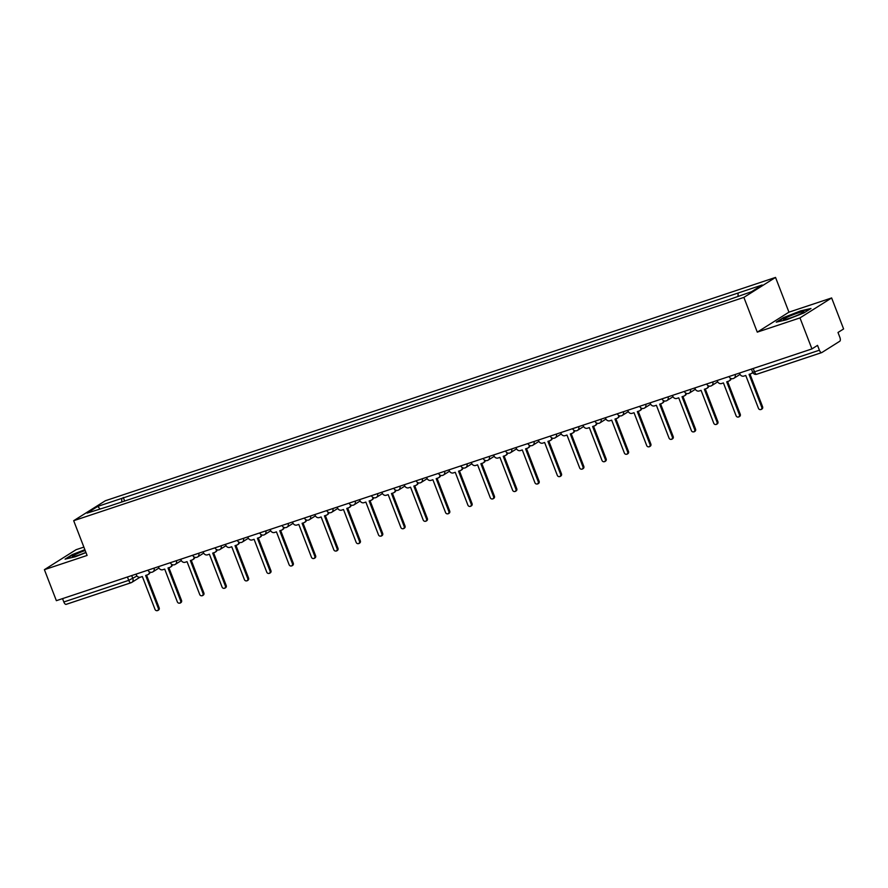 <?xml version="1.0" encoding="UTF-8"?>
<svg xmlns="http://www.w3.org/2000/svg" width="888" height="888" viewBox="0 0 888 888"><rect width="100%" height="100%" fill="white"/><g stroke="black" fill="none" stroke-linecap="round" stroke-linejoin="round"><path stroke-width="1.33" d="M83.872 547.108L76.068 549.705L44.4 569.674L56.366 600.677L811.932 348.917L799.977 317.904L831.634 297.946L788.944 312.165L775.535 277.422L105.35 500.743L73.682 520.701L743.878 297.391L757.275 332.134L799.977 317.904M831.634 297.946L843.6 328.949L837.995 332.478L839.859 337.318A3.352 1.465 71.6 0 1 839.793 341.225L821.877 352.525A3.352 1.465 71.6 0 1 821.733 352.591L756.831 374.225A3.352 1.465 -108.4 0 1 754.511 371.839L819.402 350.205A3.352 1.465 71.6 0 0 821.733 352.591M44.4 569.674L87.091 555.444L73.682 520.701M130.902 582.772L66.3 604.295A3.352 1.465 -108.4 0 1 66.156 604.362A3.352 1.465 -108.4 0 1 63.836 601.975L128.727 580.352L136.985 576.001M62.537 598.623L63.836 601.975M819.402 350.205L817.537 345.377L811.932 348.917M738.039 296.204L738.095 293.029L762.159 285.004L751.525 291.719L725.962 300.677L109.646 506.038L87.068 513.12L97.702 506.415L121.767 498.39L121.712 502.02M738.095 293.029L121.767 498.39M775.535 277.422L743.878 297.391M788.944 312.165L757.275 332.134M776.245 322.155L786.546 319.769L803.895 312.942L810.955 308.491L800.654 310.878L783.305 317.704L776.245 322.155M84.86 549.672L72.139 554.678L65.079 559.129L75.38 556.743L85.981 552.569M124.642 501.043L123.254 497.458M99.978 508.813L97.702 506.415M739.504 373.049L739.837 373.926A3.352 3.008 -122.2 0 0 743.911 376.09L745.765 375.469L758.485 408.425A1.931 1.732 -122.2 0 0 761.782 407.326L749.061 374.37L750.926 373.748A3.352 3.008 -122.2 0 0 752.602 372.15M752.802 372.583A3.352 3.008 57.8 0 1 752.336 372.949L751.514 373.471M749.971 374.07L762.603 406.804A1.931 1.732 57.8 0 1 761.982 408.991L761.16 409.501M717.149 380.497L717.493 381.374A3.352 3.008 -122.2 0 0 721.556 383.538L723.42 382.917L736.13 415.873A1.931 1.732 -122.2 0 0 739.427 414.774L726.717 381.818L728.582 381.196A3.352 3.008 -122.2 0 0 730.48 378.233M731.235 378.577A3.352 3.008 57.8 0 1 729.992 380.397L729.159 380.919M727.616 381.518L740.259 414.252A1.931 1.732 57.8 0 1 739.637 416.439L738.816 416.949M694.805 387.945L695.138 388.822A3.352 3.008 -122.2 0 0 699.211 390.986L701.076 390.365L713.785 423.321A1.931 1.732 -122.2 0 0 717.082 422.222L704.362 389.266L706.226 388.644A3.352 3.008 -122.2 0 0 708.125 385.681M708.879 386.025A3.352 3.008 57.8 0 1 707.636 387.845L706.815 388.367M705.272 388.966L717.904 421.7A1.931 1.732 57.8 0 1 717.282 423.876L716.461 424.397M803.84 311.655A10.9 1.043 -21.1 0 0 792.629 314.94A10.9 1.043 -21.1 0 0 783.593 319.625A10.9 1.043 -21.1 0 0 783.749 319.669A10.9 1.043 -21.1 0 0 794.094 316.616A10.9 1.043 -21.1 0 0 803.818 311.932A10.9 1.043 -21.1 0 0 803.84 311.655M777.533 321.856L783.738 317.948L800.554 311.322L809.878 309.168M85.193 550.516A10.9 1.043 -21.1 0 0 72.439 556.587A10.9 1.043 -21.1 0 0 72.583 556.643A10.9 1.043 -21.1 0 0 85.914 552.38M66.378 558.83L72.583 554.911L85.004 550.027M672.449 395.393L672.793 396.27A3.352 3.008 -122.2 0 0 676.856 398.435L678.721 397.813L691.441 430.769A1.931 1.732 -122.2 0 0 694.727 429.67L682.017 396.714L683.882 396.092A3.352 3.008 -122.2 0 0 685.78 393.129M686.535 393.473A3.352 3.008 57.8 0 1 685.292 395.293L684.47 395.815M682.928 396.414L695.559 429.148A1.931 1.732 57.8 0 1 694.938 431.324L694.116 431.846M650.105 402.841L650.438 403.718A3.352 3.008 -122.2 0 0 654.512 405.883L656.376 405.261L669.086 438.206A1.931 1.732 -122.2 0 0 672.383 437.118L659.662 404.162L661.527 403.541A3.352 3.008 -122.2 0 0 663.425 400.577M664.191 400.91A3.352 3.008 57.8 0 1 662.936 402.741L662.115 403.263M660.572 403.862L673.204 436.596A1.931 1.732 57.8 0 1 672.582 438.772L671.761 439.294M627.749 410.289L628.094 411.166A3.352 3.008 -122.2 0 0 632.156 413.331L634.021 412.709L646.742 445.654A1.931 1.732 -122.2 0 0 650.038 444.555L637.318 411.61L639.182 410.989A3.352 3.008 -122.2 0 0 641.081 408.025M641.835 408.358A3.352 3.008 57.8 0 1 640.592 410.189L639.771 410.711M638.228 411.299L650.86 444.044A1.931 1.732 57.8 0 1 650.238 446.22L649.417 446.742M605.405 417.737L605.749 418.614A3.352 3.008 -122.2 0 0 609.812 420.768L611.677 420.157L624.386 453.102A1.931 1.732 -122.2 0 0 627.683 452.003L614.973 419.058L616.827 418.437A3.352 3.008 -122.2 0 0 618.736 415.473M619.491 415.806A3.352 3.008 57.8 0 1 618.237 417.638L617.415 418.159M615.872 418.748L628.504 451.493A1.931 1.732 57.8 0 1 627.894 453.668L627.061 454.19M583.061 425.174L583.394 426.062A3.352 3.008 -122.2 0 0 587.468 428.216L589.321 427.594L602.042 460.55A1.931 1.732 -122.2 0 0 605.339 459.451L592.618 426.495L594.483 425.885A3.352 3.008 -122.2 0 0 596.381 422.921M597.136 423.254A3.352 3.008 57.8 0 1 595.892 425.086L595.071 425.607M593.528 426.196L606.16 458.941A1.931 1.732 57.8 0 1 605.538 461.116L604.717 461.638M560.705 432.623L561.05 433.499A3.352 3.008 -122.2 0 0 565.112 435.664L566.977 435.042L579.686 467.998A1.931 1.732 -122.2 0 0 582.983 466.899L570.274 433.943L572.138 433.322A3.352 3.008 -122.2 0 0 574.037 430.358M574.791 430.702A3.352 3.008 57.8 0 1 573.548 432.534L572.716 433.044M571.173 433.644L583.805 466.378A1.931 1.732 57.8 0 1 583.194 468.564L582.373 469.086M538.361 440.071L538.694 440.948A3.352 3.008 -122.2 0 0 542.768 443.112L544.621 442.49L557.342 475.446A1.931 1.732 -122.2 0 0 560.639 474.347L547.918 441.392L549.783 440.77A3.352 3.008 -122.2 0 0 551.681 437.806M552.436 438.15A3.352 3.008 57.8 0 1 551.193 439.982L550.371 440.492M548.828 441.092L561.46 473.826A1.931 1.732 57.8 0 1 560.839 476.012L560.017 476.534M516.006 447.519L516.35 448.396A3.352 3.008 -122.2 0 0 520.412 450.56L522.277 449.939L534.998 482.894A1.931 1.732 -122.2 0 0 538.283 481.796L525.574 448.84L527.439 448.218A3.352 3.008 -122.2 0 0 529.337 445.254M530.092 445.598A3.352 3.008 57.8 0 1 528.848 447.43L528.027 447.941M526.484 448.54L539.116 481.274A1.931 1.732 57.8 0 1 538.494 483.461L537.673 483.971M493.661 454.967L493.994 455.844A3.352 3.008 -122.2 0 0 498.068 458.008L499.933 457.387L512.642 490.343A1.931 1.732 -122.2 0 0 515.939 489.244L503.219 456.288L505.083 455.666A3.352 3.008 -122.2 0 0 506.981 452.702M507.747 453.047A3.352 3.008 57.8 0 1 506.493 454.867L505.672 455.389M504.129 455.988L516.761 488.722A1.931 1.732 57.8 0 1 516.139 490.909L515.317 491.419M471.306 462.415L471.65 463.292A3.352 3.008 -122.2 0 0 475.713 465.456L477.578 464.835L490.298 497.791A1.931 1.732 -122.2 0 0 493.595 496.692L480.874 463.736L482.739 463.114A3.352 3.008 -122.2 0 0 484.637 460.151M485.392 460.495A3.352 3.008 57.8 0 1 484.149 462.315L483.327 462.837M481.784 463.436L494.416 496.17A1.931 1.732 57.8 0 1 493.795 498.357L492.973 498.867M448.962 469.863L449.295 470.74A3.352 3.008 -122.2 0 0 453.368 472.904L455.233 472.283L467.943 505.239A1.931 1.732 -122.2 0 0 471.239 504.14L458.53 471.184L460.384 470.562A3.352 3.008 -122.2 0 0 462.293 467.599M463.048 467.943A3.352 3.008 57.8 0 1 461.793 469.763L460.972 470.285M459.429 470.884L472.061 503.618A1.931 1.732 57.8 0 1 471.45 505.794L470.618 506.315M426.606 477.311L426.95 478.188A3.352 3.008 -122.2 0 0 431.013 480.353L432.878 479.731L445.598 512.676A1.931 1.732 -122.2 0 0 448.895 511.588L436.175 478.632L438.039 478.01A3.352 3.008 -122.2 0 0 439.937 475.047M440.692 475.38A3.352 3.008 57.8 0 1 439.449 477.211L438.628 477.733M437.085 478.332L449.716 511.066A1.931 1.732 57.8 0 1 449.095 513.242L448.274 513.764M404.262 484.759L404.606 485.636A3.352 3.008 -122.2 0 0 408.669 487.801L410.534 487.179L423.243 520.124A1.931 1.732 -122.2 0 0 426.54 519.025L413.83 486.08L415.684 485.459A3.352 3.008 -122.2 0 0 417.593 482.495M418.348 482.828A3.352 3.008 57.8 0 1 417.105 484.659L416.272 485.181M414.729 485.769L427.361 518.514A1.931 1.732 57.8 0 1 426.751 520.69L425.929 521.212M381.918 492.207L382.251 493.084A3.352 3.008 -122.2 0 0 386.324 495.238L388.178 494.627L400.899 527.572A1.931 1.732 -122.2 0 0 404.195 526.473L391.475 493.528L393.34 492.907A3.352 3.008 -122.2 0 0 395.238 489.943M395.993 490.276A3.352 3.008 57.8 0 1 394.749 492.107L393.928 492.629M392.385 493.217L405.017 525.962A1.931 1.732 57.8 0 1 404.395 528.138L403.574 528.66M359.562 499.644L359.906 500.532A3.352 3.008 -122.2 0 0 363.969 502.686L365.834 502.064L378.554 535.02A1.931 1.732 -122.2 0 0 381.84 533.921L369.131 500.965L370.995 500.355A3.352 3.008 -122.2 0 0 372.893 497.391M373.648 497.724A3.352 3.008 57.8 0 1 372.405 499.556L371.584 500.077M370.041 500.666L382.673 533.411A1.931 1.732 57.8 0 1 382.051 535.586L381.23 536.108M337.218 507.092L337.551 507.98A3.352 3.008 -122.2 0 0 341.625 510.134L343.49 509.512L356.199 542.468A1.931 1.732 -122.2 0 0 359.496 541.369L346.775 508.413L348.64 507.792A3.352 3.008 -122.2 0 0 350.538 504.828M351.293 505.172A3.352 3.008 57.8 0 1 350.05 507.004L349.228 507.514M347.685 508.114L360.317 540.848A1.931 1.732 57.8 0 1 359.696 543.034L358.874 543.556M314.863 514.541L315.207 515.417A3.352 3.008 -122.2 0 0 319.269 517.582L321.134 516.96L333.855 549.916A1.931 1.732 -122.2 0 0 337.14 548.817L324.431 515.861L326.296 515.24A3.352 3.008 -122.2 0 0 328.194 512.276M328.949 512.62A3.352 3.008 57.8 0 1 327.705 514.452L326.884 514.962M325.341 515.562L337.973 548.296A1.931 1.732 57.8 0 1 337.351 550.482L336.53 551.004M292.518 521.989L292.851 522.866A3.352 3.008 -122.2 0 0 296.925 525.03L298.79 524.408L311.499 557.364A1.931 1.732 -122.2 0 0 314.796 556.265L302.087 523.31L303.94 522.688A3.352 3.008 -122.2 0 0 305.849 519.724M306.604 520.068A3.352 3.008 57.8 0 1 305.35 521.9L304.529 522.41M302.986 523.01L315.617 555.744A1.931 1.732 57.8 0 1 315.007 557.93L314.174 558.441M270.163 529.437L270.507 530.314A3.352 3.008 -122.2 0 0 274.57 532.478L276.434 531.856L289.155 564.812A1.931 1.732 -122.2 0 0 292.452 563.714L279.731 530.758L281.596 530.136A3.352 3.008 -122.2 0 0 283.494 527.172M284.249 527.516A3.352 3.008 57.8 0 1 283.006 529.337L282.184 529.859M280.641 530.458L293.273 563.192A1.931 1.732 57.8 0 1 292.651 565.379L291.83 565.889M247.819 536.885L248.163 537.762A3.352 3.008 -122.2 0 0 252.225 539.926L254.09 539.305L266.8 572.26A1.931 1.732 -122.2 0 0 270.096 571.162L257.387 538.206L259.241 537.584A3.352 3.008 -122.2 0 0 261.15 534.62M261.904 534.965A3.352 3.008 57.8 0 1 260.65 536.785L259.829 537.307M258.286 537.906L270.918 570.64A1.931 1.732 57.8 0 1 270.307 572.827L269.475 573.337M225.474 544.333L225.807 545.21A3.352 3.008 -122.2 0 0 229.881 547.374L231.735 546.753L244.455 579.709A1.931 1.732 -122.2 0 0 247.752 578.61L235.031 545.654L236.896 545.032A3.352 3.008 -122.2 0 0 238.794 542.069M239.549 542.413A3.352 3.008 57.8 0 1 238.306 544.233L237.484 544.755M235.942 545.354L248.573 578.088A1.931 1.732 57.8 0 1 247.952 580.264L247.13 580.785M203.119 551.781L203.463 552.658A3.352 3.008 -122.2 0 0 207.526 554.822L209.39 554.201L222.1 587.157A1.931 1.732 -122.2 0 0 225.397 586.058L212.687 553.102L214.552 552.48A3.352 3.008 -122.2 0 0 216.45 549.517M217.205 549.861A3.352 3.008 57.8 0 1 215.962 551.681L215.129 552.203M213.586 552.802L226.218 585.536A1.931 1.732 57.8 0 1 225.608 587.712L224.786 588.233M180.775 559.229L181.108 560.106A3.352 3.008 -122.2 0 0 185.181 562.271L187.035 561.649L199.756 594.594A1.931 1.732 -122.2 0 0 203.052 593.495L190.332 560.55L192.197 559.928A3.352 3.008 -122.2 0 0 194.095 556.965M194.849 557.298A3.352 3.008 57.8 0 1 193.606 559.129L192.785 559.651M191.242 560.239L203.874 592.984A1.931 1.732 57.8 0 1 203.252 595.16L202.431 595.682M158.419 566.677L158.763 567.554A3.352 3.008 -122.2 0 0 162.826 569.708L164.691 569.097L177.411 602.042A1.931 1.732 -122.2 0 0 180.697 600.943L167.987 567.998L169.852 567.377A3.352 3.008 -122.2 0 0 171.75 564.413M172.505 564.746A3.352 3.008 57.8 0 1 171.262 566.577L170.441 567.099M168.898 567.687L181.529 600.432A1.931 1.732 57.8 0 1 180.908 602.608L180.086 603.13M136.075 574.114L136.408 575.002A3.352 3.008 -122.2 0 0 140.482 577.156L142.346 576.534L155.056 609.49A1.931 1.732 -122.2 0 0 158.353 608.391L145.632 575.446L147.497 574.825A3.352 3.008 -122.2 0 0 149.395 571.861M150.161 572.194A3.352 3.008 57.8 0 1 148.907 574.025L148.085 574.547M146.542 575.135L159.174 607.88A1.931 1.732 57.8 0 1 158.552 610.056L157.731 610.578M147.996 570.152L153.524 568.309M170.341 562.703L175.868 560.861M198.746 553.235A3.352 3.008 57.8 0 1 197.636 556.931A3.352 3.352 0 0 1 192.707 555.3L198.224 553.413M215.04 547.807L220.568 545.965M237.396 540.359L242.924 538.517M259.74 532.911L265.268 531.068M282.084 525.463L287.623 523.62M304.44 518.015L309.968 516.172M326.784 510.567L332.312 508.724M349.139 503.13L354.667 501.287M371.484 495.682L377.012 493.839M393.839 488.234L399.367 486.391M416.183 480.785L421.711 478.943M438.528 473.337L444.067 471.495M460.883 465.889L466.411 464.047M483.227 458.441L488.755 456.599M505.583 450.993L511.111 449.15M527.927 443.545L533.455 441.702M550.283 436.097L555.81 434.254M578.676 426.64A3.352 3.008 57.8 0 1 577.566 430.336A3.352 3.352 0 0 1 572.649 428.704L578.155 426.817M594.982 421.212L600.51 419.369M617.327 413.764L622.854 411.921M639.671 406.316L645.21 404.473M662.026 398.867L667.554 397.025M684.37 391.419L689.898 389.577M706.726 383.971L712.254 382.129M729.07 376.523L734.598 374.681M131.702 575.579L132.867 578.599A3.352 3.008 -122.2 0 1 131.202 582.672A3.352 1.465 -108.4 0 1 131.058 582.739A3.352 1.465 -108.4 0 1 128.727 580.352L127.439 577M821.578 352.625L756.976 374.148A3.352 1.465 -108.4 0 1 756.831 374.225A3.352 3.352 0 0 1 752.647 372.25L754.511 371.839L753.213 368.487M735.12 374.514A3.352 3.008 57.8 0 1 733.421 378.488M712.775 381.951A3.352 3.008 57.8 0 1 711.077 385.936M690.42 389.399A3.352 3.008 57.8 0 1 688.722 393.373M668.076 396.847A3.352 3.008 57.8 0 1 666.377 400.821M645.731 404.295A3.352 3.008 57.8 0 1 644.033 408.269M623.376 411.743A3.352 3.008 57.8 0 1 621.678 415.717M601.032 419.192A3.352 3.008 57.8 0 1 599.333 423.165M583.616 426.529L577.566 430.336A3.352 3.008 57.8 0 1 576.978 430.613M556.332 434.088A3.352 3.008 57.8 0 1 554.634 438.062M533.977 441.536A3.352 3.008 57.8 0 1 532.278 445.51M511.632 448.984A3.352 3.008 57.8 0 1 509.934 452.958M489.277 456.421A3.352 3.008 57.8 0 1 487.579 460.406M466.933 463.869A3.352 3.008 57.8 0 1 465.234 467.843M444.588 471.317A3.352 3.008 57.8 0 1 442.89 475.291M422.233 478.765A3.352 3.008 57.8 0 1 420.535 482.739M399.889 486.213A3.352 3.008 57.8 0 1 398.19 490.187M377.533 493.661A3.352 3.008 57.8 0 1 375.835 497.635M355.189 501.11A3.352 3.008 57.8 0 1 353.491 505.083M332.834 508.558A3.352 3.008 57.8 0 1 331.135 512.531M310.489 516.006A3.352 3.008 57.8 0 1 308.791 519.98M288.145 523.454A3.352 3.008 57.8 0 1 286.447 527.428M265.79 530.891A3.352 3.008 57.8 0 1 264.091 534.876M243.445 538.339A3.352 3.008 57.8 0 1 241.747 542.313M221.09 545.787A3.352 3.008 57.8 0 1 219.392 549.761M203.674 553.124L197.636 556.931A3.352 3.008 57.8 0 1 197.047 557.209M176.39 560.683A3.352 3.008 57.8 0 1 174.692 564.657M154.046 568.131A3.352 3.008 57.8 0 1 152.348 572.105M761.782 407.326L762.603 406.804M739.427 414.774L740.259 414.252M717.082 422.222L717.904 421.7M694.727 429.67L695.559 429.148M672.383 437.118L673.204 436.596M650.038 444.555L650.86 444.044M627.683 452.003L628.504 451.493M605.339 459.451L606.16 458.941M582.983 466.899L583.805 466.378M560.639 474.347L561.46 473.826M538.283 481.796L539.116 481.274M515.939 489.244L516.761 488.722M493.595 496.692L494.416 496.17M471.239 504.14L472.061 503.618M448.895 511.588L449.716 511.066M426.54 519.025L427.361 518.514M404.195 526.473L405.017 525.962M381.84 533.921L382.673 533.411M359.496 541.369L360.317 540.848M337.14 548.817L337.973 548.296M314.796 556.265L315.617 555.744M292.452 563.714L293.273 563.192M270.096 571.162L270.918 570.64M247.752 578.61L248.573 578.088M225.397 586.058L226.218 585.536M203.052 593.495L203.874 592.984M180.697 600.943L181.529 600.432M158.353 608.391L159.174 607.88M729.092 376.579A3.352 3.352 0 0 0 734.01 378.21L740.059 374.392M706.737 384.027A3.352 3.352 0 0 0 711.665 385.647L717.704 381.84M684.393 391.475A3.352 3.352 0 0 0 689.31 393.095L695.36 389.288M662.048 398.912A3.352 3.352 0 0 0 666.966 400.544L673.004 396.736M639.693 406.36A3.352 3.352 0 0 0 644.61 407.992L650.66 404.184M617.349 413.808A3.352 3.352 0 0 0 622.266 415.44L628.316 411.632M594.993 421.256A3.352 3.352 0 0 0 599.922 422.888L605.96 419.081M550.294 436.152A3.352 3.352 0 0 0 555.222 437.784L561.26 433.966M527.949 443.6A3.352 3.352 0 0 0 532.867 445.232L538.916 441.414M505.605 451.049A3.352 3.352 0 0 0 510.522 452.68L516.561 448.862M483.25 458.497A3.352 3.352 0 0 0 488.167 460.128L494.216 456.31M460.905 465.945A3.352 3.352 0 0 0 465.823 467.565L471.872 463.758M438.55 473.382A3.352 3.352 0 0 0 443.467 475.013L449.517 471.206M416.206 480.83A3.352 3.352 0 0 0 421.123 482.462L427.172 478.654M393.85 488.278A3.352 3.352 0 0 0 398.779 489.91L404.817 486.102M371.506 495.726A3.352 3.352 0 0 0 376.423 497.358L382.473 493.55M349.151 503.174A3.352 3.352 0 0 0 354.079 504.806L360.117 500.999M326.806 510.622A3.352 3.352 0 0 0 331.724 512.254L337.773 508.436M304.462 518.07A3.352 3.352 0 0 0 309.379 519.702L315.418 515.884M282.107 525.518A3.352 3.352 0 0 0 287.024 527.15L293.073 523.332M259.762 532.966A3.352 3.352 0 0 0 264.68 534.598L270.729 530.78M237.407 540.415A3.352 3.352 0 0 0 242.335 542.035L248.374 538.228M215.063 547.852A3.352 3.352 0 0 0 219.98 549.483L226.029 545.676M170.363 562.748A3.352 3.352 0 0 0 175.28 564.38L181.33 560.572M148.019 570.196A3.352 3.352 0 0 0 152.936 571.828L158.974 568.02M751.426 369.075L752.647 372.25M139.882 577.289L131.79 582.395A3.352 3.352 0 0 1 131.058 582.739L66.156 604.362"/></g></svg>

